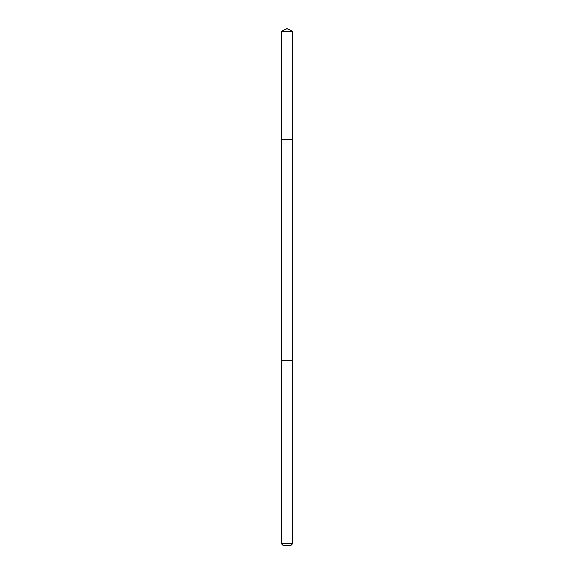 <?xml version="1.0" encoding="UTF-8"?>
<svg xmlns="http://www.w3.org/2000/svg" width="574" height="574" viewBox="0 0 574 574"><rect width="100%" height="100%" fill="white"/><g stroke="black" fill="none" stroke-linecap="round" stroke-linejoin="round"><path stroke-width="0.86" d="M288.32 139.403L292.532 139.403L292.532 31.283L281.468 31.283L281.468 139.403L292.532 139.403L292.525 360.802L281.475 360.802L281.468 139.403L288.32 139.403M292.532 360.802L281.468 360.802L281.468 543.7L292.532 543.7L292.532 360.802M292.532 543.7L290.939 545.3L283.061 545.3L281.468 543.7M287 139.403L287 28.7L281.468 31.283M287 28.7L292.532 31.283"/></g></svg>
